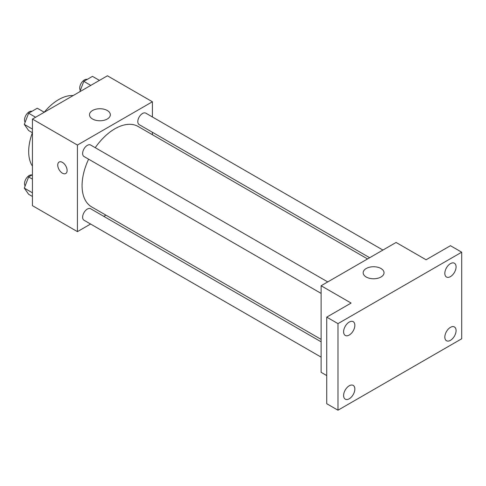 <?xml version="1.0" encoding="UTF-8"?>
<svg xmlns="http://www.w3.org/2000/svg" width="486" height="486" viewBox="0 0 486 486"><rect width="100%" height="100%" fill="white"/><g stroke="black" fill="none" stroke-linecap="round" stroke-linejoin="round"><path stroke-width="0.73" d="M32.434 166.151A42.416 24.488 -60 0 1 32.398 132.721M44.226 112.23A42.416 24.488 -60 0 1 73.198 95.548M90.59 224.034L77.42 231.64L32.434 205.663L32.434 119.082L107.412 75.792L152.404 101.768L152.404 116.968M105.96 215.164L103.846 216.379M88.616 159.171A46.443 26.815 120 0 0 82.073 185.664A46.443 26.815 120 0 0 91.69 206.927L321.112 339.38M367.556 258.935L138.133 126.481A46.443 26.815 120 0 0 95.244 147.689M152.404 132.277L152.404 134.719M77.42 231.64L77.42 145.059L152.404 101.768M382.925 250.059L145.818 113.171A6.628 3.827 120 0 0 140.709 114.945A6.628 3.827 120 0 0 137.817 121.615A6.628 3.827 120 0 0 139.19 124.647L369.67 257.714M321.112 341.822L90.633 208.755A6.628 3.827 120 0 0 85.524 210.529A6.628 3.827 120 0 0 82.632 217.199A6.628 3.827 120 0 0 84.005 220.231L321.112 357.125M321.112 293.398L84.005 156.51A6.628 3.827 -60 0 1 84.005 148.856A6.628 3.827 -60 0 1 90.633 145.028L327.74 281.923M77.42 145.059L32.434 119.082M92.547 119.009A10.425 6.02 180 0 1 89.491 114.751A10.425 6.02 180 0 1 99.916 108.736A10.425 6.02 180 0 1 110.34 114.751A10.425 6.02 180 0 1 103.907 120.315A10.425 6.02 180 0 1 92.547 119.009M67.111 170.489A6.628 3.827 60 0 1 65.738 173.52A6.628 3.827 60 0 1 59.11 169.693A6.628 3.827 60 0 1 59.11 162.045A6.628 3.827 60 0 1 64.219 163.818A6.628 3.827 60 0 1 67.111 170.489M65.744 173.52A6.628 3.827 60 0 1 59.116 169.693A6.628 3.827 60 0 1 59.116 162.038M326.732 375.575L321.112 372.331L321.112 285.75L396.09 242.459L426.082 259.773L450.455 245.703L461.7 252.198L461.7 338.778L337.983 410.208L326.732 403.714L326.732 317.133L351.105 303.064L321.112 285.75M337.983 410.208L337.983 323.627L326.732 317.133M337.983 323.627L461.7 252.198M366.225 277.02A10.425 6.02 180 0 1 363.17 272.761A10.425 6.02 180 0 1 373.594 266.741A10.425 6.02 180 0 1 384.025 272.761A10.425 6.02 180 0 1 377.586 278.32A10.425 6.02 180 0 1 366.225 277.02M450.455 276.613A7.952 4.593 -60 0 1 446.476 277.008A7.952 4.593 -60 0 1 445.255 270.635A7.952 4.593 -60 0 1 450.455 263.625A7.952 4.593 -60 0 1 454.428 263.236A7.952 4.593 -60 0 1 455.649 269.609A7.952 4.593 -60 0 1 450.455 276.613M349.227 335.054A7.952 4.593 -60 0 1 345.254 335.449A7.952 4.593 -60 0 1 344.033 329.077A7.952 4.593 -60 0 1 349.227 322.066A7.952 4.593 -60 0 1 353.207 321.677A7.952 4.593 -60 0 1 354.422 328.05A7.952 4.593 -60 0 1 349.227 335.054M349.227 398.781A7.952 4.593 -60 0 1 345.254 399.176A7.952 4.593 -60 0 1 344.033 392.803A7.952 4.593 -60 0 1 349.227 385.793A7.952 4.593 -60 0 1 353.207 385.398A7.952 4.593 -60 0 1 354.422 391.771A7.952 4.593 -60 0 1 349.227 398.781M450.455 340.34A7.952 4.593 -60 0 1 446.476 340.735A7.952 4.593 -60 0 1 445.255 334.362A7.952 4.593 -60 0 1 450.455 327.351A7.952 4.593 -60 0 1 454.428 326.957A7.952 4.593 -60 0 1 455.649 333.329A7.952 4.593 -60 0 1 450.455 340.34M32.434 132.739L28.631 130.54L24.3 124.386L28.631 113.226L37.288 108.226L44.262 112.254M32.434 129.082L24.3 124.386M35.6 117.254L28.631 113.226M32.021 111.27A6.628 3.827 120 0 0 27.113 113.59A6.628 3.827 120 0 0 24.525 119.927A6.628 3.827 120 0 0 25.132 122.241M79.789 91.739L83.817 81.362L92.474 76.369L99.448 80.39M90.791 85.39L83.817 81.362M87.207 79.406A6.628 3.827 120 0 0 82.298 81.727A6.628 3.827 120 0 0 79.71 88.063A6.628 3.827 120 0 0 80.318 90.378M32.434 196.465L28.631 194.266L24.3 188.106L28.631 176.953L32.434 174.753M32.434 192.802L24.3 188.106M32.434 179.146L28.631 176.953M32.021 174.99A6.628 3.827 120 0 0 27.113 177.317A6.628 3.827 120 0 0 24.525 183.647A6.628 3.827 120 0 0 25.132 185.968"/></g></svg>

